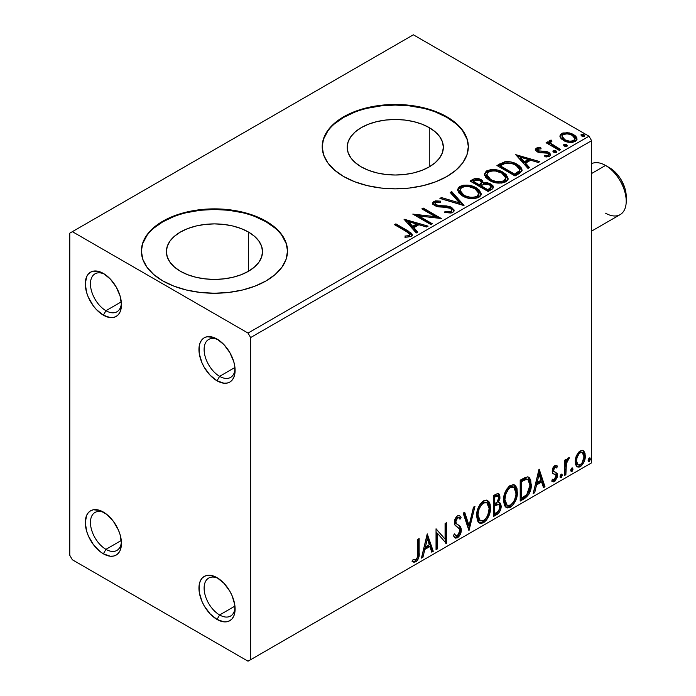 <?xml version="1.0" encoding="UTF-8"?>
<svg xmlns="http://www.w3.org/2000/svg" width="696" height="696" viewBox="0 0 696 696"><rect width="100%" height="100%" fill="white"/><g stroke="black" fill="none" stroke-linecap="round" stroke-linejoin="round"><path stroke-width="1.04" d="M219.614 376.336A21.915 12.659 -120 0 0 235.065 368.793A21.915 12.659 60 0 1 230.576 377.423A21.915 12.659 60 0 1 219.614 376.336L234.952 367.479L219.614 376.336A21.915 12.659 60 0 1 205.294 357.022A21.915 12.659 60 0 1 208.652 339.457A21.915 12.659 60 0 1 218.37 339.883A21.915 12.659 -120 0 0 204.128 350.219A21.915 12.659 -120 0 0 219.614 376.336L217.03 380.808L219.614 376.336M217.03 339.048L217.03 339.048A25.569 14.764 60 0 1 235.109 370.368A25.569 14.764 60 0 1 217.03 380.808L210.114 375.222L204.241 367.314L201.997 362.851L199.291 353.768L199.291 345.616L200.326 342.293L201.997 339.648L204.241 337.786L206.982 336.768L213.498 337.412L217.03 339.048L223.947 344.633L229.819 352.55L233.734 361.581L234.77 366.096L234.77 374.239L233.734 377.563L232.064 380.207L229.819 382.078L227.079 383.087L223.947 383.218L217.03 380.808A25.569 14.764 60 0 1 198.952 349.488A25.569 14.764 60 0 1 217.03 339.048M105.949 310.712A21.915 12.659 -120 0 0 121.4 303.169A21.915 12.659 60 0 1 116.911 311.799A21.915 12.659 60 0 1 105.949 310.712L121.287 301.855L105.949 310.712A21.915 12.659 60 0 1 91.628 291.398A21.915 12.659 60 0 1 94.995 273.832A21.915 12.659 60 0 1 104.713 274.259A21.915 12.659 -120 0 0 90.463 284.594A21.915 12.659 -120 0 0 105.949 310.712L103.365 315.184L105.949 310.712M103.365 273.424L103.365 273.424A25.569 14.764 60 0 1 121.452 304.744A25.569 14.764 60 0 1 103.365 315.184L96.448 309.607L93.325 305.866L88.331 297.227L86.661 292.651L85.286 283.864L86.661 276.669L88.331 274.024L90.584 272.162L93.325 271.144L99.841 271.788L103.365 273.424L110.29 279.009L116.154 286.926L120.077 295.965L121.452 304.744L120.077 311.947L118.407 314.592L116.154 316.454L113.413 317.472L110.29 317.594L103.365 315.184A25.569 14.764 60 0 1 85.286 283.864A25.569 14.764 60 0 1 103.365 273.424M105.949 549.344A21.915 12.659 -120 0 0 121.4 541.801A21.915 12.659 60 0 1 116.911 550.432A21.915 12.659 60 0 1 105.949 549.344L121.287 540.487L105.949 549.344A21.915 12.659 60 0 1 91.628 530.03A21.915 12.659 60 0 1 94.995 512.465A21.915 12.659 60 0 1 104.713 512.891A21.915 12.659 -120 0 0 90.463 523.218A21.915 12.659 -120 0 0 105.949 549.344L103.365 553.816L105.949 549.344M103.365 512.056L103.365 512.056A25.569 14.764 60 0 1 121.452 543.376A25.569 14.764 60 0 1 103.365 553.816L99.841 551.38L93.325 544.498L88.331 535.859L86.661 531.283L85.286 522.496L86.661 515.301L88.331 512.656L90.584 510.794L93.325 509.777L99.841 510.42L106.897 514.492L113.413 521.374L118.407 530.021L120.077 534.589L121.452 543.376L120.077 550.571L118.407 553.216L116.154 555.086L113.413 556.095L110.29 556.226L103.365 553.816A25.569 14.764 60 0 1 85.286 522.496A25.569 14.764 60 0 1 103.365 512.056L103.365 512.056M219.614 614.968A21.915 12.659 -120 0 0 235.065 607.425A21.915 12.659 60 0 1 230.576 616.047A21.915 12.659 60 0 1 219.614 614.968L234.952 606.112L219.614 614.968A21.915 12.659 60 0 1 205.294 595.654A21.915 12.659 60 0 1 208.652 578.089A21.915 12.659 60 0 1 218.37 578.515A21.915 12.659 -120 0 0 204.128 588.842A21.915 12.659 -120 0 0 219.614 614.968L217.03 619.44L219.614 614.968M217.03 577.68L217.03 577.68A25.569 14.764 60 0 1 235.109 609A25.569 14.764 60 0 1 217.03 619.44L210.114 613.855L204.241 605.946L201.997 601.483L199.291 592.392L199.291 584.248L200.326 580.925L201.997 578.28L204.241 576.41L206.982 575.401L210.114 575.27L217.03 577.68L223.947 583.265L229.819 591.174L232.064 595.637L234.77 604.728L234.77 612.872L233.734 616.195L232.064 618.84L229.819 620.71L227.079 621.719L223.947 621.85L217.03 619.44A25.569 14.764 60 0 1 198.952 588.12A25.569 14.764 60 0 1 217.03 577.68M429.267 127.629L429.267 166.883L421.985 170.329L413.668 172.895L404.654 174.478L395.276 175.009L385.897 174.478L376.875 172.895L368.567 170.329L361.276 166.883A48.076 27.753 180 0 1 347.2 147.256A48.076 27.753 180 0 1 376.875 121.609A48.076 27.753 180 0 1 429.267 127.629L435.244 131.831L439.689 136.633L442.43 141.836L443.352 147.256L442.43 152.668L439.689 157.879L435.244 162.673L429.267 166.883L429.267 127.629A48.076 27.753 180 0 1 443.352 147.256A48.076 27.753 180 0 1 413.668 172.895A48.076 27.753 180 0 1 361.276 166.883L355.299 162.673L350.854 157.879L348.122 152.668L347.2 147.256L348.122 141.836L350.854 136.633L355.299 131.831L361.276 127.629L368.567 124.175L376.875 121.609L385.897 120.025L395.276 119.494L404.654 120.025L413.668 121.609L421.985 124.175L429.267 127.629M248.446 232.029L248.446 271.283L241.155 274.729L232.847 277.295L223.825 278.879L214.446 279.409L205.068 278.879L196.046 277.295L187.737 274.729L180.455 271.283A48.076 27.753 180 0 1 166.37 251.656A48.076 27.753 180 0 1 196.046 226.009A48.076 27.753 180 0 1 248.446 232.029L254.423 236.231L258.86 241.034L261.6 246.236L262.522 251.656L261.6 257.068L258.86 262.27L254.423 267.073L248.446 271.283L248.446 232.029A48.076 27.753 180 0 1 262.522 251.656A48.076 27.753 180 0 1 232.847 277.295A48.076 27.753 180 0 1 180.455 271.283L174.47 267.073L170.033 262.27L167.292 257.068L166.37 251.656L167.292 246.236L170.033 241.034L174.47 236.231L180.455 232.029L187.737 228.575L196.046 226.009L205.068 224.425L214.446 223.895L223.825 224.425L232.847 226.009L241.155 228.575L248.446 232.029M287.509 251.352A73.063 42.186 0 0 0 266.116 221.824L266.116 221.224A73.063 42.186 180 0 1 287.509 251.056A73.063 42.186 180 0 1 242.408 290.032A73.063 42.186 180 0 1 162.786 280.888L173.852 286.126L186.484 290.032L200.196 292.424L214.446 293.242L228.697 292.424L242.408 290.032L255.04 286.126L266.116 280.888L275.198 274.494L281.95 267.194L286.108 259.286L287.509 251.056L286.108 242.826L281.95 234.909L275.198 227.618L266.116 221.224L255.04 215.977L242.408 212.08L228.697 209.679L214.446 208.87L200.196 209.679L186.484 212.08L173.852 215.977L162.786 221.224L153.694 227.618L146.943 234.909L142.784 242.826L141.384 251.056L142.784 259.286L146.943 267.194L153.694 274.494L162.786 280.888A73.063 42.186 180 0 1 141.384 251.056A73.063 42.186 180 0 1 186.484 212.08A73.063 42.186 180 0 1 266.116 221.224L266.116 221.824A73.063 42.186 0 0 0 186.728 212.619A73.063 42.186 0 0 0 141.384 251.352M468.338 146.952A73.063 42.186 0 0 0 446.936 117.424L446.936 116.832A73.063 42.186 180 0 1 468.338 146.656A73.063 42.186 180 0 1 423.238 185.632A73.063 42.186 180 0 1 343.606 176.488L354.682 181.734L367.314 185.632L381.017 188.033L395.276 188.842L409.526 188.033L423.238 185.632L435.87 181.734L446.936 176.488L456.028 170.094L462.779 162.803L466.938 154.886L468.338 146.656L466.938 138.426L462.779 130.517L456.028 123.218L446.936 116.832L435.87 111.586L423.238 107.68L409.526 105.287L395.276 104.47L381.017 105.287L367.314 107.68L354.682 111.586L343.606 116.832L334.524 123.218L327.772 130.517L323.614 138.426L322.204 146.656L323.614 154.886L327.772 162.803L334.524 170.094L343.606 176.488A73.063 42.186 180 0 1 322.204 146.656A73.063 42.186 180 0 1 367.314 107.68A73.063 42.186 180 0 1 446.936 116.832L446.936 117.424A73.063 42.186 0 0 0 367.549 108.219A73.063 42.186 0 0 0 322.213 146.952M69.783 233.16L69.783 555.312L72.367 559.784L248.028 661.2L591.6 462.84L250.612 659.712L250.612 337.56L591.6 140.688L591.6 462.84L591.6 140.688L589.016 136.216L248.028 333.079L72.367 231.664L413.354 34.8L589.016 136.216L413.354 34.8L69.783 233.16L69.783 555.312L72.367 559.784L248.028 661.2L250.612 659.712L250.612 337.56L248.028 333.079L72.367 231.664L69.783 233.16M560.062 136.947L561.272 138.835L564.647 141.071L569.128 142.306L572.443 142.349L575.305 141.419L576.914 139.757L576.845 137.851L575.644 136.059L572.965 134.197L569.241 132.884L562.899 132.962L560.654 134.25L559.906 136.024L560.062 136.947L563.403 140.435C567.118 142.619 571.085 142.95 575.305 141.419L577.071 138.939L573.6 134.546L567.553 132.614L561.628 133.519L559.906 136.016L560.062 136.947M559.306 150.388L560.698 149.579L551.267 143.628L550.597 142.184L551.928 141.271L551.18 140.07L549.057 141.018L549.431 143.071L547.482 141.949L546.09 142.758L559.306 150.388L560.698 149.579L551.937 144.272L550.597 142.28L551.928 141.271L551.18 140.07L549.675 140.418L548.909 141.61L549.431 143.071L547.482 141.949L546.09 142.758L559.306 150.388M536.225 148.187L535.363 150.023L537.59 152.006L540.383 152.746L545.855 152.633L548.083 153.659L548.465 154.547L547.874 155.382L544.577 155.678L545.003 156.844L548.648 156.652L550.58 155.295L549.927 153.19L547.613 151.789L538.365 150.875L537.669 149.275L541.105 148.848L540.792 147.726L537.225 147.813L536.225 148.187L536.225 149.379L538.591 148.84L536.225 149.379L536.225 148.187L535.276 149.527L537.042 151.719L539.522 152.633L547.447 153.172L548.465 154.538L547.874 155.382L544.577 155.678L545.003 156.844L549.649 156.226L550.684 154.773L548.77 152.328L546.264 151.415L538.365 150.875L537.93 149.075L541.105 148.848L540.792 147.726L536.225 148.187M519.233 173.522L522.078 170.772L521.608 168.214L518.851 165.404L513.465 162.655L509.89 161.759L505.061 161.742L496.944 165.509L515.031 175.949L519.233 173.522L522.183 170.041L517.346 164.439C513.848 162.177 509.611 161.298 504.643 161.82L496.944 165.509L515.031 175.949L519.233 173.522M476.969 179.629L472.61 180.751C475.498 179.246 478.387 179.307 481.258 180.934L481.258 179.742C478.387 178.106 475.498 178.054 472.61 179.559L472.61 180.751L471.088 181.63L472.61 180.751L472.61 179.559L470.052 181.038L488.14 191.478L492.194 189.103L493.325 187.746L493.02 185.867L490.889 183.962L487.418 182.752L483.407 182.944L482.25 180.421L478.161 178.594L474.568 178.689L470.052 181.038L488.14 191.478L491.75 189.39L493.421 187.172L490.889 183.962L483.407 182.944L483.468 182.474M463.797 205.529L451.739 191.609L450.225 192.488L459.543 202.945L441.429 197.56L439.915 198.438L464.023 205.398L451.739 191.609L450.225 192.488L459.543 202.945L441.429 197.56L439.915 198.438L463.797 205.529M432.268 223.729L418.809 215.969L441.308 218.509L423.229 208.069L421.837 208.878L435.322 216.665L412.789 214.098L430.876 224.538L432.268 223.729L418.809 215.969L441.308 218.509L423.229 208.069L421.837 208.878L435.322 216.665L412.789 214.098L430.876 224.538L432.268 223.729M406.507 231.611L409.144 233.317L409.831 234.691L408.387 235.735L404.924 236.04L405.603 237.249L411.11 236.483L412.328 235.03L411.728 233.438L395.867 223.868L394.475 224.669L406.507 231.611L409.848 234.5L408.065 235.796L404.924 236.04L405.603 237.249L411.11 236.483L412.337 234.822L408.082 230.915L395.867 223.868L394.475 224.669L406.507 231.611M403.985 219.179L416.269 232.969L417.783 232.09L413.85 227.67L418.922 224.738L426.578 227.018L428.092 226.139L403.985 219.179L416.269 232.969L417.783 232.09L413.85 227.67L418.922 224.738L426.578 227.018L428.092 226.139L403.985 219.179M452.792 212.419L453.966 211.21L453.983 209.818L450.817 206.938L446.44 205.912L438.48 205.607L435.47 204.32L435.122 203.032L435.713 202.466L440.455 202.406L440.429 201.135L435.339 200.866L432.868 202.432L433.591 204.737L436.462 206.407L447.432 207.321L450.295 208.174L451.73 209.748L451.095 211.236L449.477 211.801L444.988 211.297L444.77 212.48L450.982 213.046L452.792 212.419L454.097 210.531L451.713 207.391L436.175 204.841L435.035 203.406L435.713 202.466L440.455 202.406L440.429 201.135L433.878 201.388L432.738 203.075L434.861 205.694L438.332 206.869L448.067 207.417L450.295 208.174L451.765 210.061L450.834 211.41L444.988 211.297L444.77 212.48L452.792 212.419M462.483 195.941L468.147 198.151L474.907 198.604L479.64 196.846L481.023 195.037L481.18 193.714L479.152 189.938L475.464 187.398L470.592 185.606L463.771 185.162L459.377 186.685L457.533 189.521L458.734 192.844L462.483 195.941C467.564 198.952 473.036 199.421 478.883 197.351L481.188 194.019L476.308 187.859C471.183 184.797 465.668 184.318 459.769 186.441L457.524 189.799L462.483 195.941M489.375 180.412L495.047 182.622L501.799 183.074L506.531 181.325L507.915 179.516L508.071 178.193L506.044 174.418L502.355 171.869L497.492 170.085L490.663 169.633L486.269 171.155L484.425 174L485.625 177.315L489.375 180.412C494.456 183.422 499.928 183.892 505.774 181.83L508.08 178.489L503.199 172.33C498.075 169.267 492.559 168.797 486.661 170.911L484.416 174.278L489.375 180.412M515.727 154.669L528.012 168.458L529.525 167.579L525.584 163.16L530.665 160.228L538.321 162.499L539.835 161.629L515.727 154.669L528.012 168.458L529.525 167.579L525.584 163.16L530.665 160.228L538.321 162.499L539.835 161.629L515.727 154.669M553.216 151.893L553.285 150.649L553.912 152.337L555.652 152.598L556.652 152.024L555.947 150.849L553.92 150.44L552.92 151.023L553.625 152.189L556.295 152.389L556.687 151.832M563.873 145.734L563.943 144.498L564.569 146.177L566.318 146.438L567.318 145.864L566.614 144.698L564.587 144.29L563.586 144.864L564.291 146.038L566.962 146.238L567.353 145.673M581.264 135.694L581.334 134.459L581.96 136.138L583.7 136.407L584.701 135.824L583.996 134.659L581.978 134.25L580.969 134.833L581.682 135.998L584.344 136.198L584.744 135.633M576.488 455.584L575.209 460.308L575.435 464.302L576.94 466.79L579.072 467.181L581.412 465.833L584.101 461.779L585.266 457.281L585.023 453.235L583.648 450.912L581.36 450.416L579.124 451.704L576.488 455.584L575.14 461.77L577.21 466.973L580.247 466.685C583.674 463.788 585.38 460.195 585.336 455.889L583.987 451.243L583.257 450.634L580.247 450.886L576.488 455.584M564.473 475.516L565.865 474.715L566.466 462.466L567.666 460.108L568.684 459.708L569.345 457.707L567.457 458.507L565.865 461.7L565.865 459.456L564.473 460.256L564.473 475.516L565.865 474.715L566.083 464.223L569.345 457.707L568.284 457.794L565.865 461.7L565.865 459.456L564.473 460.256L564.473 475.516M556.243 465.346L557.522 466.181L556.765 465.563L554.233 465.989L552.815 468.06L552.189 471.088L552.963 473.602L555.799 475.011L556.026 477.195L554.434 479.709L552.52 479.205L551.728 481.084L553.311 481.884L554.921 481.275L557.357 477.012L557.061 473.297L554.199 471.697L553.581 470.209L554.616 467.608L555.486 467.225L556.704 467.956L557.522 466.181L556.382 465.389L554.834 465.554L552.189 471.088L552.633 473.184L555.799 475.011L556.13 476.273L554.434 479.709L552.52 479.205L551.728 481.084L552.328 481.641M524.401 498.658L528.812 494.412L531.144 487.33L530.717 479.97L529.195 477.543L527.785 476.917L525.123 477.491L520.199 480.205L520.199 501.085L524.401 498.658L523.366 498.058L520.199 499.893L523.366 498.058L524.401 498.658C529.221 495.117 531.527 490.384 531.326 484.486L528.795 477.265L527.237 476.89L520.199 480.205L520.199 501.085L524.401 498.658M493.307 516.606L497.388 514.231L499.354 512.186L500.607 509.603L501.19 506.131L500.494 503.321L498.327 502.442L499.937 498.327L499.476 494.412L497.588 493.507L493.307 495.726L493.307 516.606L496.918 514.518C499.745 512.387 501.163 509.585 501.19 506.131L499.867 502.712L498.327 502.442L500.024 497.022L498.78 493.664L495.865 494.256L493.307 495.726L493.307 516.606M468.965 530.665L474.985 506.305L473.471 507.175L469.078 525.558L464.684 512.256L463.162 513.126L468.965 530.665L474.985 506.305L473.471 507.175L469.078 525.558L464.684 512.256L463.162 513.126L468.965 530.665M437.436 548.866L437.436 533.327L446.475 543.646L446.475 522.766L445.083 523.566L445.083 539.139L436.044 528.786L436.044 549.666L437.436 548.866L436.044 548.474L437.436 548.866L437.436 533.327L446.475 543.646L446.475 522.766L445.083 523.566L445.083 539.139L436.044 528.786L436.044 549.666L437.436 548.866M412.397 561.446L415.808 561.881L414.781 561.289L417.496 557.679L418.087 552.058C418.644 555.53 417.539 558.61 414.781 561.289L415.808 561.881C418.574 559.201 419.679 556.13 419.123 552.659L418.087 552.058L418.087 539.156L418.087 552.058L419.123 552.659L419.123 538.556L417.731 539.365L417.33 557.574L415.555 559.871L413.102 559.436L412.397 561.446L413.885 562.237L416.06 561.724L417.678 560.054L418.757 557.496L419.123 538.556L417.731 539.365L417.731 553.25C418.148 555.565 417.504 557.731 415.799 559.749L413.102 559.436L412.397 561.446L413.085 561.924M427.231 533.875L421.437 558.105L422.95 557.226L424.812 549.457L429.884 546.525L431.746 552.145L433.26 551.275L427.231 533.875L421.437 558.105L422.95 557.226L424.812 549.457L429.884 546.525L431.746 552.145L433.26 551.275L427.231 533.875M458.821 517.876L456.532 517.372L458.821 517.876L459.995 519.242L461.083 517.328L459.638 515.684L457.585 515.814C455.41 517.615 454.331 519.86 454.358 522.548L455.071 525.323L459.464 528.951L459.917 530.735L457.394 535.737L455.967 535.789L454.558 533.893L453.427 535.598L455.149 537.991L457.925 537.538L460.343 534.267L461.257 529.03L459.952 526.22L456.237 523.47L455.845 520.669L457.568 517.963L458.768 517.841L459.995 519.242L461.083 517.328L459.743 515.745L458.194 515.545L456.759 516.441L455.132 518.868L454.366 522.122L454.758 524.749L459.23 528.621L459.908 531.109L459.273 533.501L457.394 535.737L455.593 535.511L454.558 533.893L453.427 535.598L454.236 537.103L455.419 538.112L457.49 537.817L456.463 537.225L454.662 537.608M476.612 515.901L477.534 520.852L478.604 522.4L480.518 523.479L483.59 522.757L486.661 519.903L489.392 514.492L490.428 509.698L490.141 504.235L488.844 501.512L486.591 500.102L482.667 501.407L479.692 504.844L477.421 510.168L476.612 515.901L479.474 523.087L483.59 522.757C488.296 518.677 490.61 513.674 490.523 507.767L487.67 500.494L483.476 500.868C478.796 504.992 476.508 510.003 476.612 515.901M503.504 500.372L504.426 505.322L505.496 506.871L507.41 507.95L510.481 507.227L513.552 504.374L516.293 498.971L517.319 494.169L517.032 488.705L515.736 485.991L513.483 484.581L509.559 485.878L506.584 489.323L504.313 494.647L503.504 500.372L506.366 507.558L510.481 507.227C515.188 503.147 517.502 498.153 517.415 492.237L514.562 484.973L510.368 485.338C505.688 489.462 503.399 494.473 503.504 500.372M538.974 469.365L533.179 493.586L534.693 492.716L536.546 484.947L541.627 482.015L543.489 487.635L545.003 486.765L539.209 469.226L533.179 493.586L534.693 492.716L536.546 484.947L541.627 482.015L543.489 487.635L545.003 486.765L538.974 469.365M560.071 476.586L560.732 477.787L561.733 477.204L562.107 474.263L560.967 474.368L560.132 475.951L561.228 477.656L562.385 475.255L561.228 474.176L560.071 476.586M570.737 470.435L571.39 471.627L572.39 471.053L572.764 468.103L571.633 468.217L570.798 469.791L571.894 471.505L573.052 469.095L571.894 468.025L570.737 470.435M588.12 460.395L588.781 461.587L589.782 461.013L590.156 458.072L589.016 458.177L588.19 459.752L589.277 461.465L590.443 459.055L589.277 457.985L588.12 460.395M466.938 139.026L462.779 131.109M456.028 123.818L446.936 117.424L435.87 112.178M423.238 108.28L409.526 105.879L395.276 105.07L381.017 105.879L367.314 108.28M354.682 112.178L343.606 117.424L334.524 123.818M327.772 131.109L323.614 139.026M286.108 243.426L281.95 235.509M275.198 228.218L266.116 221.824L255.04 216.578M242.408 212.68L228.697 210.279L214.446 209.47L200.196 210.279L186.484 212.68M173.852 216.578L162.786 221.824L153.694 228.218M146.943 235.509L142.784 243.426M412.058 561.333L414.781 561.289L412.537 561.55M426.996 534.859L432.225 550.675L433.26 551.275L432.225 550.675L431.416 551.145L432.225 550.675L426.996 534.859M428.858 545.934L429.884 546.525L428.858 545.934L423.777 548.866L424.812 549.457L423.777 548.866L421.915 556.626L422.95 557.226L421.767 556.713L423.777 548.866L428.858 545.934M426.309 538.252L424.369 546.377L425.404 546.978L424.369 546.377L426.309 538.252L427.344 538.843L429.293 544.733L425.404 546.978L427.344 538.843L426.309 538.252M436.044 528.917L445.083 539.139L436.044 528.917M445.44 523.366L445.44 542.967L445.44 523.366M445.579 543.124L446.475 543.646L445.579 543.124M436.401 532.736L437.436 533.327L436.401 532.736L436.401 548.265L436.401 532.736M454.175 534.467L455.967 535.789M460.047 516.737L459.212 518.198L460.047 516.737M455.75 521.661L457.568 517.963L456.532 517.372L454.714 521.069L455.75 521.661L454.714 521.069L455.558 523.279L456.585 523.87L455.75 521.661M458.307 524.958L457.272 524.366C459.073 525.123 460.082 526.794 460.282 529.369L461.309 529.961C461.109 527.394 460.108 525.724 458.307 524.958M457.49 537.817C460.012 535.729 461.283 533.11 461.309 529.961L460.282 529.369C460.256 532.51 458.977 535.128 456.463 537.225L457.49 537.817M454.384 537.521L457.315 536.599M458.09 535.755L460.047 531.457L460.039 527.585L458.925 525.619L455.201 522.87L454.714 521.069L455.75 518.05L457.733 517.25M460.039 527.585L459.76 526.828M455.332 535.346L453.983 534.18M463.98 512.656L468.043 524.958L469.078 525.558L468.043 524.958L463.98 512.656M473.628 507.088L468.399 528.951L473.628 507.088M487.148 500.25L489.488 507.167L490.523 507.767L489.488 507.167C489.575 513.082 487.27 518.076 482.554 522.157L483.59 522.757L482.554 522.157L478.978 522.74M479.309 522.844L480.953 522.818L483.363 521.626L486.852 517.363L489.105 511.116L489.105 503.626M480.057 520.591L478.291 519.442M477.76 518.624L476.986 515.231M486.869 502.773L485.834 502.173L482.511 502.373L483.537 502.973L486.869 502.773L489.131 508.567C489.218 513.335 487.357 517.354 483.537 520.643L480.292 520.878L478.004 515.083L476.969 514.492L477.134 512.134L478.274 507.95L480.614 504.008L483.163 502.06L485.965 502.251M476.969 514.492L478.004 515.083C477.917 510.351 479.762 506.305 483.537 502.973L482.511 502.373C478.735 505.714 476.882 509.75 476.969 514.492L479.257 520.286L480.292 520.878M498.205 493.473L498.997 496.422L500.024 497.022L498.997 496.422L498.223 500.172M497.936 495.883L496.9 495.282L495.1 495.639L496.135 496.231L495.1 495.639L493.664 496.474L494.691 497.066L497.936 495.883L498.632 497.866L497.301 501.86L498.327 502.442L497.309 501.851L494.691 503.756L493.664 503.165L493.664 496.474L497.005 495.352M499.284 502.495L500.154 505.531L501.19 506.131L500.154 505.531C500.137 508.993 498.71 511.786 495.883 513.926L496.918 514.518L495.883 513.926L493.307 515.414L497.266 512.874L499.571 509.011L500.137 505.122L499.145 502.347M498.066 500.511L498.936 495.439M498.762 494.578L497.971 493.229M498.841 504.609L496.579 503.869L497.614 504.461L496.579 503.869L494.36 504.896L495.395 505.496L494.36 504.896L493.664 505.305L494.691 505.905L497.614 504.461L498.841 504.609L499.798 506.932C499.667 509.568 498.493 511.508 496.283 512.743L494.691 513.665L493.664 513.065L493.664 505.305L496.822 503.834L498.458 504.748M498.632 497.866C498.562 500.337 497.483 502.164 495.404 503.347L494.691 503.756L494.691 497.066L493.664 496.474L493.664 503.165L494.691 503.756L494.691 497.066L497.701 495.796L498.632 497.866M494.691 513.665L494.691 505.905L493.664 505.305L493.664 513.065L494.691 513.665L494.691 505.905L498.536 504.478L499.667 505.809L499.493 508.88L497.988 511.517L494.691 513.665M514.039 484.72L516.38 491.646L517.415 492.237L516.38 491.646C516.467 497.553 514.161 502.555 509.446 506.627L510.481 507.227L509.446 506.627L505.87 507.219M506.201 507.314L507.845 507.297L510.264 506.096L513.744 501.833L515.997 495.587L515.997 488.096M506.949 505.07L505.183 503.913M504.652 503.095L503.939 497.405L505.592 491.463L509.072 487.052L510.69 486.339L512.856 486.722M513.761 487.243L512.726 486.652L509.402 486.852L510.438 487.444L513.761 487.243L516.023 493.038C516.11 497.805 514.248 501.833 510.438 505.113L507.184 505.357L504.896 499.563L503.861 498.962L506.149 504.757L507.184 505.357M504.896 499.563C504.809 494.821 506.653 490.784 510.438 487.444L509.402 486.852C505.627 490.184 503.773 494.221 503.861 498.962L504.896 499.563L505.879 493.864L508.541 489.079L511.082 487.13L513.892 487.322L515.719 490.219L515.953 494.595L514.718 499.589L512.909 502.808L510.438 505.113L507.984 505.661L506.218 504.513L504.896 499.563M528.264 477.03L530.291 483.885L531.326 484.486L530.291 483.885C530.5 489.793 528.186 494.517 523.366 498.058L525.01 496.961M525.837 496.257L528.308 492.829L530.108 486.739L530.1 481.11L528.16 476.943M524.497 478.935L521.469 480.414L522.496 481.014L521.469 480.414L520.556 480.945L521.591 481.545L526.507 479.292L527.951 479.57L529.934 485.277L526.802 494.595L521.591 498.136L520.556 497.544L521.591 498.136L521.591 481.545L520.556 480.945L520.556 497.544L520.556 480.945L523.488 479.344M527.951 479.57L526.507 479.292L525.471 478.691L527.116 479.109M538.739 470.348L543.967 486.165L545.003 486.765L543.967 486.165L543.158 486.635L543.967 486.165L538.739 470.348M540.592 481.423L541.627 482.015L540.592 481.423L535.52 484.355L536.546 484.947L535.52 484.355L533.658 492.115L534.693 492.716L533.51 492.202L535.52 484.355L540.592 481.423M538.052 473.732L536.111 481.867L537.147 482.467L536.111 481.867L538.052 473.732L539.087 474.333L541.036 480.214L537.147 482.467L539.087 474.333L538.052 473.732M555.504 467.181L553.885 466.781L556.704 467.956L557.522 466.181L556.487 465.58L555.747 467.207L556.235 465.337M555.034 466.798L556.704 467.956M553.581 470.209L554.921 467.381L553.885 466.781L552.546 469.617L553.581 470.209L552.546 469.617L552.876 470.809L553.912 471.401L553.581 470.209M555.704 472.297L553.912 471.401M557.522 475.394L557.061 473.297L556.034 472.697L556.487 474.794L557.522 475.394L556.487 474.794L553.555 480.901L554.59 481.493L557.522 475.394M551.728 481.084L554.59 481.493L553.555 480.901L551.876 481.258L554.216 480.423L555.773 478.135L556.487 474.794L555.678 472.28M552.102 479.152L553.129 479.744L552.52 479.205M554.399 474.107L555.799 475.011M554.764 474.411L552.955 473.584M552.798 473.532L554.451 474.141M552.798 479.318L552.276 479.24M552.876 470.809L552.885 468.077L553.885 466.781L554.929 466.738M561.933 474.124L561.228 474.176M561.307 474.141L562.385 475.255L561.359 474.655L560.193 477.065L561.228 477.656L560.123 477.099M560.541 477.717L561.228 477.656M560.062 477.125L561.063 475.968L561.289 474.089M564.83 460.056L564.83 461.109L565.865 461.7L564.83 461.109L564.83 460.056M566.822 459.343L567.649 459.116L568.023 457.968L567.649 459.116L568.684 459.708L566.927 459.273M565.543 461.518L565.048 463.632L566.083 464.223L565.048 463.632L564.83 468.991L565.865 469.591L564.83 468.991L564.83 474.115L565.865 474.715L564.473 474.324L564.83 468.991M564.839 467.695L565.63 461.265M572.591 467.964L571.894 468.025M571.964 467.99L573.052 469.095L572.016 468.495L570.859 470.905L571.894 471.505L570.79 470.94M571.207 471.557L571.894 471.505M570.729 470.966L571.729 469.809L571.955 467.93M582.709 450.399L583.987 451.243L582.952 450.643L584.309 455.288L585.336 455.889L584.309 455.288C584.344 459.595 582.639 463.197 579.211 466.085L580.247 466.685L579.211 466.085L576.723 466.607L579.211 466.085L581.769 463.623M582.369 462.64L584.014 458.151L584.231 453.905M583.996 452.661L582.622 450.312M577.558 464.58L575.705 462.283L575.975 457.107L578.332 452.835L580.081 451.826L581.517 452.165M582.335 452.618L581.299 452.026L579.202 452.165L580.238 452.765L582.335 452.618L583.953 456.698C584.014 459.891 582.778 462.596 580.238 464.815L578.037 464.963L576.532 460.987L575.496 460.387L577.001 464.371L578.037 464.963M576.532 460.987C576.471 457.777 577.706 455.036 580.238 452.765L579.202 452.165C576.671 454.445 575.435 457.176 575.496 460.387L576.532 460.987L577.01 457.698L579.011 453.801L580.682 452.548L582.543 452.765L583.744 454.784L583.935 457.22L581.899 463.258L579.803 465.024L577.915 464.893L577.01 463.684L576.532 460.987M589.982 457.925L589.277 457.985M589.355 457.951L590.443 459.055L589.408 458.455L588.25 460.865L589.277 461.465L588.172 460.9M588.59 461.518L589.277 461.465M588.12 460.935L589.12 459.778L589.338 457.898M429.293 544.733L425.404 546.978L427.344 538.843L429.293 544.733M489.131 508.567L487.818 515.118L486.017 518.329L482.893 520.965L480.118 520.773L478.309 517.885L478.022 514.318L478.987 509.385L481.084 505.313L483.868 502.799L486.521 502.599L488.409 504.557L489.131 508.567M521.591 481.545L525.532 479.527L527.394 479.353L529.212 481.084L529.934 485.277L529.291 489.967L527.62 493.56L525.898 495.422L521.591 498.136L521.591 481.545M541.036 480.214L537.147 482.467L539.087 474.333L541.036 480.214M248.028 333.079L589.016 136.216L591.6 140.688L250.612 337.56L248.028 333.079M250.612 659.712L591.6 462.84L250.612 659.712M408.935 232.612L395.511 225.269L395.867 223.868L395.867 225.06L408.082 232.107L408.082 230.915L408.082 232.107L412.215 235.396M409.84 235.561L408.691 236.849L404.924 237.232L408.065 236.988L408.065 235.796L408.065 236.988L409.239 236.614L409.848 234.5M412.319 235.753L410.683 233.743M405.185 220.528L426.726 226.931L405.185 220.528M413.85 228.871L413.85 227.67L413.85 228.871L417.087 232.499L413.85 228.871M408.456 222.824L412.589 227.453L416.478 225.208L416.478 224.016L416.478 225.208L412.589 227.453L412.589 226.261L412.589 227.453L408.456 222.824L408.456 221.632L416.478 224.016L412.589 226.261L408.456 221.632L408.456 222.824M414.964 215.351L435.322 217.857L435.322 216.665L435.322 217.857L414.964 215.351M422.863 209.47L423.229 208.069L423.229 209.261L439.167 218.466L422.863 209.47M418.809 217.161L418.809 215.969L418.809 217.161L431.233 224.33L418.809 217.161M450.834 212.602L444.979 212.532L444.988 211.297L444.988 212.498L450.834 212.602L451.765 210.061M432.851 203.667L433.878 202.579L433.878 201.388L433.878 202.579L440.429 202.336L440.429 201.135L440.429 202.406L435.339 202.066L433.538 202.806L432.738 204.215M435.035 203.406L435.035 204.598L436.175 206.033L436.175 204.841L436.175 206.033L439.359 206.903L439.359 205.703L439.359 206.903L442.874 206.947L442.874 205.755L442.874 206.947L451.713 208.583L451.713 207.391L451.713 208.583L454.01 211.097M453.983 211.01L452.513 209.105L449.799 207.756M448.737 207.46L437.636 206.625L435.47 205.511L435.122 204.224M433.243 203.058L432.868 203.624M451.756 211.384L451.095 212.428M441.281 198.839L441.429 197.56L441.429 198.751L459.543 204.137L459.543 202.945L459.543 204.137L441.281 198.839M450.93 193.27L451.739 192.801L451.739 191.609L451.739 192.801L462.823 205.242L451.739 192.801L450.93 193.27M457.577 190.417L459.769 187.633L459.769 186.441L459.769 187.633C465.668 185.51 471.183 185.989 476.308 189.051L476.308 187.859L476.308 189.051L481.136 194.602M461.631 186.815L458.42 188.703L457.533 190.713M481.18 194.906L480.179 192.322L477.099 189.538L472.671 187.389L468.347 186.406M466.12 186.241L462.857 186.502M478.63 193.505L478.805 194.088M478.865 194.871L478.082 196.646L475.516 198.134L468.391 198.108L462.631 195.524L460.726 193.697L459.899 191.191M478.082 196.646L477.595 197.099M459.891 190.199L459.891 191.391L463.867 196.324L463.867 195.132L463.867 196.324C467.912 198.734 472.288 199.126 476.986 197.499L476.986 196.307C472.288 197.934 467.912 197.542 463.867 195.132L459.891 190.199L461.683 187.476C466.433 185.841 470.844 186.232 474.916 188.659L478.874 193.479L476.986 196.307L476.986 197.499L478.874 194.671L478.874 193.479M483.407 182.944L483.407 184.136L483.407 182.944L481.258 179.742L481.258 180.934L483.407 183.231M484.399 183.944L490.889 185.153L490.889 183.962L490.889 185.153L493.325 187.746M493.342 187.798L490.515 184.953L485.373 183.84M483.415 183.248L481.78 181.264L478.143 179.786M491.063 187.955L490.506 189.016L487.67 190.791L480.953 186.911L480.953 185.719L484.077 184.162L489.497 184.762L491.063 186.78L489.262 188.686L489.262 189.877L491.063 187.972L491.063 186.78M490.506 189.016L489.923 189.469M481.354 184.144L479.092 185.841L473.297 182.5L473.297 181.299L474.742 180.473L479.901 180.56L481.458 182.5L479.805 184.24L479.805 185.432L481.458 183.692L481.458 182.5M479.805 184.24L479.092 184.649L479.092 185.841L479.805 185.432L479.805 184.24L479.092 184.649L473.297 181.299L473.297 182.5L479.092 185.841L479.092 184.649L473.297 181.299L476.603 179.812L479.353 180.281L481.458 182.422L479.805 184.24M489.262 188.686L487.67 189.599L487.67 190.791L489.262 189.877L489.262 188.686L487.67 189.599L480.953 185.719L480.953 186.911L487.67 190.791L487.67 189.599L480.953 185.719L484.764 183.996L488.331 184.24L490.123 185.188L491.063 186.763L489.262 188.686M484.468 174.887L486.661 172.103L486.661 170.911L486.661 172.103C492.559 169.989 498.075 170.459 503.199 173.522L503.199 172.33L503.199 173.522L508.028 179.072M488.522 171.294L485.312 173.174L484.425 175.192M508.071 179.385L507.071 176.801L503.991 174.009L499.571 171.869L495.239 170.877M493.012 170.711L489.749 170.972M505.522 177.976L505.696 178.559M505.757 179.351L504.974 181.117L502.408 182.604L498.849 183.031L495.282 182.578L489.523 180.003L487.618 178.167L486.791 175.662M504.974 181.117L504.487 181.569M486.782 174.679L486.782 175.87L490.758 180.795L490.758 179.603L490.758 180.795C494.804 183.213 499.18 183.605 503.878 181.978L503.878 180.786C499.18 182.413 494.804 182.021 490.758 179.603L486.782 174.679L488.575 171.947C493.325 170.311 497.736 170.703 501.807 173.13L505.766 177.95L503.878 180.786L503.878 181.978L505.766 179.142L505.766 177.95M521.608 169.406L516.702 165.274L509.89 162.951L503.93 163.186L497.979 166.109L499.685 165.117L499.685 163.925L499.685 165.117L504.643 163.012L504.643 161.82L504.643 163.012C509.611 162.499 513.848 163.369 517.346 165.631L517.346 164.439L517.346 165.631L522.113 170.642M519.712 170.685L518.677 172.66L514.562 175.27L500.189 166.97L514.562 175.27L514.562 174.078L500.189 165.779L500.189 166.97L500.189 165.779L505.618 163.229C509.637 162.707 513.082 163.377 515.953 165.239L519.712 169.554L519.32 171.99L519.712 169.554M519.32 170.798L516.058 173.208L516.058 174.409L519.32 171.99L519.32 170.798L514.562 174.078L514.562 175.27L516.058 174.409L516.058 173.208L514.562 174.078L500.189 165.779L505.618 163.229L511.238 163.343L514.892 164.674L518.337 166.97L519.59 168.832L519.32 170.798M516.928 156.017L538.469 162.412L516.928 156.017M525.584 164.352L525.584 163.16L525.584 164.352L528.821 167.988L525.584 164.352M520.199 158.314L524.332 162.942L528.221 160.698L528.221 159.497L528.221 160.698L524.332 162.942L524.332 161.75L524.332 162.942L520.199 158.314L520.199 157.122L528.221 159.497L524.332 161.75L520.199 157.122L520.199 158.314M540.792 148.814L540.792 147.726L540.792 148.814M537.486 150.91L537.93 149.075M537.93 150.266L538.365 152.067L538.365 150.875L538.365 152.067L539.896 152.572L539.896 151.38L539.896 152.572L542.654 152.554L542.654 151.363L542.654 152.554L546.264 152.607L546.264 151.415L546.264 152.607L548.77 153.52L548.77 152.328L548.77 153.52L550.562 155.33M546.395 156.948L547.874 156.574L547.874 155.382L547.874 156.574L548.465 155.73L548.196 156.33L546.299 156.957M548.422 155.434L548.465 154.538M550.588 155.399L549.396 153.929L546.96 152.772L538.704 152.241L537.547 151.206L537.669 150.466M549.927 154.381L549.396 153.929M553.285 150.649L553.285 151.85L555.947 152.05L555.947 150.849L553.285 150.649L552.876 151.232M556.295 152.389L555.947 150.849L556.365 152.346M556.4 152.389L554.66 151.641L553.163 151.928M555.365 151.78L553.92 151.641M547.126 143.35L547.482 141.949L547.482 143.15L549.431 144.272L549.431 143.071L549.431 144.272L547.126 143.35M549.031 142.271L549.675 140.418L549.675 141.619L551.18 141.262L551.18 140.07L551.267 141.401L549.831 141.54L548.935 142.558M550.597 142.28L550.597 143.472L551.937 145.464L551.937 144.272L551.937 145.464L556.261 148.213L556.261 147.021L556.261 148.213L559.662 150.179L552.172 145.655L550.597 143.376M563.943 144.498L563.943 145.69L566.614 145.89L566.614 144.698L563.943 144.498L563.543 145.072M566.962 146.238L566.614 144.698L567.023 146.186M567.066 146.23L565.326 145.481L563.83 145.769M566.022 145.629L564.587 145.481M562.907 134.145L561.098 135.059L559.967 136.607L561.628 134.711L561.628 133.519L561.628 134.711L567.553 133.806L567.553 132.614L567.553 133.806L573.6 135.737L573.6 134.546L573.6 135.737L576.993 139.522L575.644 137.251L572.286 135.067L568.406 133.919L564.204 133.841M574.852 139.348L574.826 140.418L573.678 141.671L569.041 142.28L563.969 140.287L562.498 138.782L562.133 136.921M562.072 136.207L562.072 137.408L564.804 140.827L564.804 139.635L564.804 140.827C567.536 142.48 570.494 142.767 573.678 141.671L573.678 140.479C570.494 141.575 567.536 141.288 564.804 139.635L562.072 136.207L563.247 134.459C566.483 133.406 569.476 133.702 572.225 135.355L574.922 138.652L573.678 140.479L573.678 141.671L574.922 139.844L574.922 138.652M581.334 134.459L581.334 135.65L583.996 135.851L583.996 134.659L581.334 134.459L580.934 135.033M584.344 136.198L583.996 134.659L584.414 136.155M584.449 136.19L582.717 135.442L581.212 135.737M583.413 135.589L581.978 135.442M416.478 224.016L412.589 226.261L408.456 221.632L416.478 224.016M474.916 188.659L478.048 191.296L478.831 193.984L477.299 196.115L473.785 197.29L470.139 197.22L465.233 195.837L461.57 193.453L459.925 190.634L461.083 187.885L464.919 186.511L468.599 186.545L474.916 188.659M501.807 173.13L504.939 175.766L505.722 178.463L504.191 180.586L500.685 181.76L497.031 181.7L492.124 180.316L488.462 177.924L486.817 175.114L487.974 172.356L491.811 170.981L495.491 171.016L501.807 173.13M528.221 159.497L524.332 161.75L520.199 157.122L528.221 159.497M572.225 135.355L574.322 137.121L574.826 139.226L573.678 140.479L571.512 141.14L569.041 141.088L565.256 139.879L562.777 137.991L562.072 136.355L562.838 134.737L565.457 133.815L569.145 134.128L572.225 135.355M626.217 201.248L626.217 196.472A23.377 13.502 -120 0 0 609.679 167.84L605.546 165.448A29.223 16.878 60 0 1 626.217 201.248A29.223 16.878 60 0 1 605.546 213.176M591.6 231.115L620.162 214.62A29.223 16.878 -120 0 0 624.643 191.209A29.223 16.878 -120 0 0 605.546 165.448L612.906 170.068L618.866 176.358L621.371 180.177L624.956 188.442L626.217 196.472M605.546 165.448L591.6 173.504L605.546 165.448A29.223 16.878 -120 0 0 591.6 163.656A29.223 16.878 60 0 1 605.546 165.448L609.679 167.84"/></g></svg>

